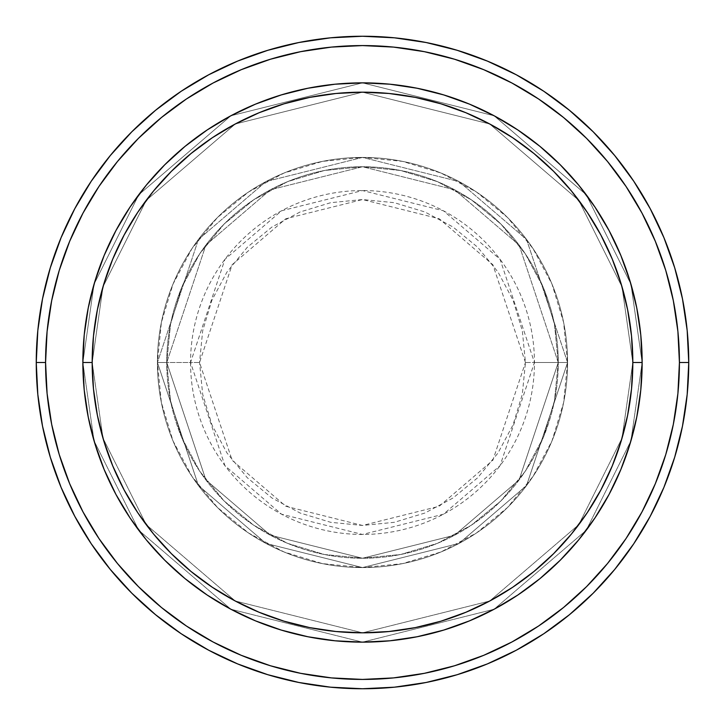 <?xml version="1.0" encoding="UTF-8"?>
<svg xmlns="http://www.w3.org/2000/svg" width="725" height="725" viewBox="0 0 725 725"><rect width="100%" height="100%" fill="white"/><g stroke="black" fill="none" stroke-linecap="round" stroke-linejoin="round"><path stroke-width="0.54" stroke-dasharray="3.62 2.72" d="M525.453 362.5L492.864 264.725L439.187 218.723L362.5 199.547L285.813 218.723L232.136 264.725L199.547 362.5L190.548 362.5L224.931 259.323L281.581 210.776L362.5 190.548L443.419 210.776L500.069 259.323L534.452 362.5L525.453 362.5L522.317 330.709L513.046 300.141L497.993 271.966L477.721 247.279L453.034 227.007L424.859 211.954L394.291 202.683L362.5 199.547L330.709 202.683L300.141 211.954L271.966 227.007L247.279 247.279L227.007 271.966L211.954 300.141L202.683 330.709L199.547 362.5L202.683 394.291L211.954 424.859L227.007 453.034L247.279 477.721L271.966 497.993L300.141 513.046L330.709 522.317L362.5 525.453L394.291 522.317L424.859 513.046L453.034 497.993L477.721 477.721L497.993 453.034L513.046 424.859L522.317 394.291L525.453 362.5L534.452 362.5A171.952 171.952 0 0 0 362.5 190.548A171.952 171.952 0 0 0 190.548 362.5L157.425 362.5L198.442 485.542L265.993 543.442L362.5 567.575L459.007 543.442L526.558 485.542L567.575 362.5L558.25 362.5L519.1 479.95L454.62 535.222L362.5 558.25L270.38 535.222L205.9 479.95L166.75 362.5L157.425 362.5L166.75 362.5L205.9 479.95L270.38 535.222L362.5 558.25L454.62 535.222L519.1 479.95L558.25 362.5L567.575 362.5L526.558 485.542L459.007 543.442L362.5 567.575L265.993 543.442L198.442 485.542L157.425 362.5L198.442 485.542L265.993 543.442L362.5 567.575L459.007 543.442L526.558 485.542L567.575 362.5L558.25 362.5L519.1 479.95L454.62 535.222L362.5 558.25L270.38 535.222L205.9 479.95L166.75 362.5L157.425 362.5L166.75 362.5L205.9 479.95L270.38 535.222L362.5 558.25L454.62 535.222L519.1 479.95L558.25 362.5L567.575 362.5L526.558 485.542L459.007 543.442L362.5 567.575L265.993 543.442L198.442 485.542L157.425 362.5L198.442 485.542L265.993 543.442L362.5 567.575L459.007 543.442L526.558 485.542L567.575 362.5L558.25 362.5L519.1 479.95L454.62 535.222L362.5 558.25L270.38 535.222L205.9 479.95L166.75 362.5L157.425 362.5L166.75 362.5L205.9 479.95L270.38 535.222L362.5 558.25L454.62 535.222L519.1 479.95L558.25 362.5L567.575 362.5L526.558 485.542L459.007 543.442L362.5 567.575L265.993 543.442L198.442 485.542L157.425 362.5A205.075 205.075 0 0 1 362.5 157.425A205.075 205.075 0 0 1 567.575 362.5A205.075 205.075 0 0 0 362.5 157.425A205.075 205.075 0 0 0 157.425 362.5A205.075 205.075 0 0 1 362.5 157.425A205.075 205.075 0 0 1 567.575 362.5A205.075 205.075 0 0 0 362.5 157.425A205.075 205.075 0 0 0 157.425 362.5A205.075 205.075 0 0 1 362.5 157.425A205.075 205.075 0 0 1 567.575 362.5L534.452 362.5L567.575 362.5A205.075 205.075 0 0 0 362.5 157.425A205.075 205.075 0 0 0 157.425 362.5A205.075 205.075 0 0 1 362.5 157.425A205.075 205.075 0 0 1 567.575 362.5A205.075 205.075 0 0 0 362.5 157.425A205.075 205.075 0 0 0 157.425 362.5A205.075 205.075 0 0 1 362.5 157.425A205.075 205.075 0 0 1 567.575 362.5A205.075 205.075 0 0 1 362.5 567.575A205.075 205.075 0 0 1 157.425 362.5A205.075 205.075 0 0 0 362.5 567.575A205.075 205.075 0 0 0 567.575 362.5A205.075 205.075 0 0 1 362.5 567.575A205.075 205.075 0 0 1 157.425 362.5A205.075 205.075 0 0 0 362.5 567.575A205.075 205.075 0 0 0 567.575 362.5A205.075 205.075 0 0 1 362.5 567.575A205.075 205.075 0 0 1 157.425 362.5L190.548 362.5A171.952 171.952 0 0 0 362.5 534.452A171.952 171.952 0 0 0 534.452 362.5L500.069 465.677L443.419 514.224L362.5 534.452L281.581 514.224L224.931 465.677L190.548 362.5L199.547 362.5L232.136 460.275L285.813 506.277L362.5 525.453L439.187 506.277L492.864 460.275L525.453 362.5M642.142 362.418L632.825 362.5A270.325 270.325 0 0 0 362.5 92.175A270.325 270.325 0 0 0 92.175 362.5L82.858 362.5A279.642 279.642 0 0 1 362.5 82.858A279.642 279.642 0 0 1 642.142 362.5L632.825 362.5L622.005 438.19L578.758 524.692L489.71 601.016L362.5 632.825L235.29 601.016L146.242 524.692L102.995 438.19L92.175 362.5L82.858 362.5L94.042 440.8L138.783 530.283L230.903 609.245L362.5 642.142L494.097 609.245L586.217 530.283L630.958 440.8L642.142 362.5L630.958 440.8L586.217 530.283L494.097 609.245L362.5 642.142L230.903 609.245L138.783 530.283L94.042 440.8L82.858 362.5L92.175 362.5L102.995 438.19L146.242 524.692L235.29 601.016L362.5 632.825L489.71 601.016L578.758 524.692L622.005 438.19L632.825 362.5L642.142 362.5L630.958 440.8L586.217 530.283L494.097 609.245L362.5 642.142L230.903 609.245L138.783 530.283L94.042 440.8L82.858 362.5L92.175 362.5L102.995 438.19L146.242 524.692L235.29 601.016L362.5 632.825L489.71 601.016L578.758 524.692L622.005 438.19L632.825 362.5L642.142 362.5L632.825 362.5L622.005 438.19L578.758 524.692L489.71 601.016L362.5 632.825L235.29 601.016L146.242 524.692L102.995 438.19L92.175 362.5L82.858 362.5L94.042 440.8L138.783 530.283L230.903 609.245L362.5 642.142L494.097 609.245L586.217 530.283L630.958 440.8L642.142 362.5A279.642 279.642 0 0 0 362.5 82.858A279.642 279.642 0 0 0 82.858 362.5A279.642 279.642 0 0 1 362.5 82.858A279.642 279.642 0 0 1 642.142 362.5A279.642 279.642 0 0 0 362.5 82.858A279.642 279.642 0 0 0 82.858 362.5A279.642 279.642 0 0 0 362.5 642.142A279.642 279.642 0 0 0 642.142 362.5L642.142 362.582M166.75 362.5A195.75 195.75 0 0 1 362.5 166.75A195.75 195.75 0 0 1 558.25 362.5A195.75 195.75 0 0 0 362.5 166.75A195.75 195.75 0 0 0 166.75 362.5L170.511 400.689L181.649 437.411L199.738 471.25L224.079 500.921L253.75 525.263L287.589 543.351L324.311 554.489L362.5 558.25L400.689 554.489L437.411 543.351L471.25 525.263L500.921 500.921L525.263 471.25L543.351 437.411L554.489 400.689L558.25 362.5L554.489 324.311L543.351 287.589L525.263 253.75L500.921 224.079L471.25 199.738L437.411 181.649L400.689 170.511L362.5 166.75L324.311 170.511L287.589 181.649L253.75 199.738L224.079 224.079L199.738 253.75L181.649 287.589L170.511 324.311L166.75 362.5A195.75 195.75 0 0 0 362.5 558.25A195.75 195.75 0 0 0 558.25 362.5A195.75 195.75 0 0 1 362.5 558.25A195.75 195.75 0 0 1 166.75 362.5L170.511 324.311L181.649 287.589L199.738 253.75L224.079 224.079L253.75 199.738L287.589 181.649L324.311 170.511L362.5 166.75L400.689 170.511L437.411 181.649L471.25 199.738L500.921 224.079L525.263 253.75L543.351 287.589L554.489 324.311L558.25 362.5L554.489 400.689L543.351 437.411L525.263 471.25L500.921 500.921L471.25 525.263L437.411 543.351L400.689 554.489L362.5 558.25L324.311 554.489L287.589 543.351L253.75 525.263L224.079 500.921L199.738 471.25L181.649 437.411L170.511 400.689L166.75 362.5L157.425 362.5L161.367 402.511L173.039 440.981L191.989 476.434L217.491 507.509L248.566 533.011L284.019 551.961L322.489 563.633L362.5 567.575L402.511 563.633L440.981 551.961L476.434 533.011L507.509 507.509L533.011 476.434L551.961 440.981L563.633 402.511L567.575 362.5L563.633 322.489L551.961 284.019L533.011 248.566L507.509 217.491L476.434 191.989L440.981 173.039L402.511 161.367L362.5 157.425L322.489 161.367L284.019 173.039L248.566 191.989L217.491 217.491L191.989 248.566L173.039 284.019L161.367 322.489L157.425 362.5A205.075 205.075 0 0 0 362.5 567.575A205.075 205.075 0 0 0 567.575 362.5A205.075 205.075 0 0 1 362.5 567.575A205.075 205.075 0 0 1 157.425 362.5A205.075 205.075 0 0 0 362.5 567.575A205.075 205.075 0 0 0 567.575 362.5A205.075 205.075 0 0 1 362.5 567.575A205.075 205.075 0 0 1 157.425 362.5L198.442 239.458L265.993 181.558L362.5 157.425L459.007 181.558L526.558 239.458L567.575 362.5L558.25 362.5L519.1 245.05L454.62 189.778L362.5 166.75L270.38 189.778L205.9 245.05L166.75 362.5L205.9 245.05L270.38 189.778L362.5 166.75L454.62 189.778L519.1 245.05L558.25 362.5L567.575 362.5L526.558 239.458L459.007 181.558L362.5 157.425L265.993 181.558L198.442 239.458L157.425 362.5L166.75 362.5L157.425 362.5L198.442 239.458L265.993 181.558L362.5 157.425L459.007 181.558L526.558 239.458L567.575 362.5L558.25 362.5L519.1 245.05L454.62 189.778L362.5 166.75L270.38 189.778L205.9 245.05L166.75 362.5L205.9 245.05L270.38 189.778L362.5 166.75L454.62 189.778L519.1 245.05L558.25 362.5L567.575 362.5L526.558 239.458L459.007 181.558L362.5 157.425L265.993 181.558L198.442 239.458L157.425 362.5L166.75 362.5L157.425 362.5L198.442 239.458L265.993 181.558L362.5 157.425L459.007 181.558L526.558 239.458L567.575 362.5L558.25 362.5L519.1 245.05L454.62 189.778L362.5 166.75L270.38 189.778L205.9 245.05L166.75 362.5L205.9 245.05L270.38 189.778L362.5 166.75L454.62 189.778L519.1 245.05L558.25 362.5L567.575 362.5L526.558 239.458L459.007 181.558L362.5 157.425L265.993 181.558L198.442 239.458L157.425 362.5L166.75 362.5M688.75 362.5A326.25 326.25 0 0 0 362.5 36.25A326.25 326.25 0 0 0 36.25 362.5A326.25 326.25 0 0 0 362.5 688.75A326.25 326.25 0 0 0 688.75 362.5M640.809 389.805L642.142 362.5L640.809 335.195M620.908 469.383L630.052 443.827M609.326 493.952L620.799 469.646M595.134 517.686L609 494.559M518.04 594.899L539.908 578.668L560.235 560.235L578.668 539.908L595.017 517.858M494.559 609L517.686 595.134M469.646 620.799L494.088 609.245M443.827 630.052L469.383 620.908M362.582 642.142L389.805 640.809M335.195 640.809L362.418 642.142M255.617 620.908L280.965 629.989M230.913 609.245L255.354 620.799M207.314 595.134L230.441 609M116 494.559L115.746 494.078M94.948 443.827L104.146 469.519L115.873 494.323L129.983 517.858L146.332 539.908L164.765 560.235L185.093 578.668L207.142 595.017M82.858 362.582L84.191 389.805M84.191 335.195L82.858 362.418M104.092 255.617L94.948 281.173M115.674 231.048L104.201 255.354M129.866 207.314L116 230.441M206.96 130.101L185.093 146.332L164.765 164.765L146.332 185.093L129.983 207.142M230.441 116L207.314 129.866M255.354 104.201L230.913 115.755M281.173 94.948L255.617 104.092M362.418 82.858L335.195 84.191M389.805 84.191L362.582 82.858M469.383 104.092L444.035 95.011M494.088 115.755L469.646 104.201M517.686 129.866L494.559 116M609 230.441L609.254 230.922M630.052 281.173L620.854 255.481L609.127 230.677L595.017 207.142L578.668 185.093L560.235 164.765L539.908 146.332L517.858 129.983M84.2 389.914L88.233 417.056M89.891 424.841L94.903 443.673M281.327 630.097L307.944 636.768L335.086 640.8M389.914 640.8L417.056 636.768M424.841 635.109L443.673 630.097M630.097 443.673L636.768 417.056L640.8 389.914M640.8 335.086L636.768 307.944M635.109 300.159L630.097 281.327M443.673 94.903L417.056 88.233L389.914 84.2M335.086 84.2L307.944 88.233M300.159 89.891L281.327 94.903M94.903 281.327L88.233 307.944L84.2 335.086M642.142 362.5A279.642 279.642 0 0 1 362.5 642.142A279.642 279.642 0 0 1 82.858 362.5A279.642 279.642 0 0 0 362.5 642.142A279.642 279.642 0 0 0 642.142 362.5L630.958 284.2L586.217 194.717L494.097 115.755L362.5 82.858L230.903 115.755L138.783 194.717L94.042 284.2L82.858 362.5L92.175 362.5L93.48 336.001L97.377 309.765L103.82 284.028L112.756 259.052L124.102 235.072L137.732 212.316L153.537 191.01L171.354 171.354L191.01 153.537L212.316 137.732L235.072 124.102L259.052 112.756L284.028 103.82L309.765 97.377L336.001 93.48L362.5 92.175L388.999 93.48L415.235 97.377L440.972 103.82L465.948 112.756L489.928 124.102L512.684 137.732L533.99 153.537L553.646 171.354L571.463 191.01L587.268 212.316L600.898 235.072L612.244 259.052L621.18 284.028L627.623 309.765L631.52 336.001L632.825 362.5L631.52 388.999L627.623 415.235L621.18 440.972L612.244 465.948L600.898 489.928L587.268 512.684L571.463 533.99L553.646 553.646L533.99 571.463L512.684 587.268L489.928 600.898L465.948 612.244L440.972 621.18L415.235 627.623L388.999 631.52L362.5 632.825L336.001 631.52L309.765 627.623L284.028 621.18L259.052 612.244L235.072 600.898L212.316 587.268L191.01 571.463L171.354 553.646L153.537 533.99L137.732 512.684L124.102 489.928L112.756 465.948L103.82 440.972L97.377 415.235L93.48 388.999L92.175 362.5L102.995 286.81L146.242 200.308L235.29 123.984L362.5 92.175L489.71 123.984L578.758 200.308L622.005 286.81L632.825 362.5L642.142 362.5L632.825 362.5L622.005 286.81L578.758 200.308L489.71 123.984L362.5 92.175L235.29 123.984L146.242 200.308L102.995 286.81L92.175 362.5L82.858 362.5L94.042 284.2L138.783 194.717L230.903 115.755L362.5 82.858L494.097 115.755L586.217 194.717L630.958 284.2L642.142 362.5L632.825 362.5L622.005 286.81L578.758 200.308L489.71 123.984L362.5 92.175L235.29 123.984L146.242 200.308L102.995 286.81L92.175 362.5L82.858 362.5L94.042 284.2L138.783 194.717L230.903 115.755L362.5 82.858L494.097 115.755L586.217 194.717L630.958 284.2L642.142 362.5L630.958 284.2L586.217 194.717L494.097 115.755L362.5 82.858L230.903 115.755L138.783 194.717L94.042 284.2L82.858 362.5L92.175 362.5L102.995 286.81L146.242 200.308L235.29 123.984L362.5 92.175L489.71 123.984L578.758 200.308L622.005 286.81L632.825 362.5L642.142 362.5A279.642 279.642 0 0 1 362.5 642.142A279.642 279.642 0 0 1 82.858 362.5L92.175 362.5A270.325 270.325 0 0 0 362.5 632.825A270.325 270.325 0 0 0 632.825 362.5L642.142 362.5"/><path stroke-width="1.09" d="M82.858 362.5L92.175 362.5A270.325 270.325 0 0 1 362.5 92.175A270.325 270.325 0 0 1 632.825 362.5L642.142 362.5A279.642 279.642 0 0 0 362.5 82.858A279.642 279.642 0 0 0 82.858 362.5A279.642 279.642 0 0 1 362.5 82.858A279.642 279.642 0 0 1 642.142 362.5A279.642 279.642 0 0 1 362.5 642.142A279.642 279.642 0 0 1 82.858 362.5L84.2 335.086L88.233 307.944L94.903 281.327L104.146 255.481L115.873 230.677L129.983 207.142L146.332 185.093L164.765 164.765L185.093 146.332L207.142 129.983L230.677 115.873L255.481 104.146L281.327 94.903L307.944 88.233L335.086 84.2L362.5 82.858L389.914 84.2L417.056 88.233L443.673 94.903L469.519 104.146L494.323 115.873L517.858 129.983L539.908 146.332L560.235 164.765L578.668 185.093L595.017 207.142L609.127 230.677L620.854 255.481L630.097 281.327L636.768 307.944L640.8 335.086L642.142 362.5L640.8 389.914L636.768 417.056L630.097 443.673L620.854 469.519L609.127 494.323L595.017 517.858L578.668 539.908L560.235 560.235L539.908 578.668L517.858 595.017L494.323 609.127L469.519 620.854L443.673 630.097L417.056 636.768L389.914 640.8L362.5 642.142L335.086 640.8L307.944 636.768L281.327 630.097L255.481 620.854L230.677 609.127L207.142 595.017L185.093 578.668L164.765 560.235L146.332 539.908L129.983 517.858L115.873 494.323L104.146 469.519L94.903 443.673L88.233 417.056L84.2 389.914L82.858 362.5A279.642 279.642 0 0 0 362.5 642.142A279.642 279.642 0 0 0 642.142 362.5L632.825 362.5L631.52 336.001L627.623 309.765L621.18 284.028L612.244 259.052L600.898 235.072L587.268 212.316L571.463 191.01L553.646 171.354L533.99 153.537L512.684 137.732L489.928 124.102L465.948 112.756L440.972 103.82L415.235 97.377L388.999 93.48L362.5 92.175L336.001 93.48L309.765 97.377L284.028 103.82L259.052 112.756L235.072 124.102L212.316 137.732L191.01 153.537L171.354 171.354L153.537 191.01L137.732 212.316L124.102 235.072L112.756 259.052L103.82 284.028L97.377 309.765L93.48 336.001L92.175 362.5L93.48 388.999L97.377 415.235L103.82 440.972L112.756 465.948L124.102 489.928L137.732 512.684L153.537 533.99L171.354 553.646L191.01 571.463L212.316 587.268L235.072 600.898L259.052 612.244L284.028 621.18L309.765 627.623L336.001 631.52L362.5 632.825L388.999 631.52L415.235 627.623L440.972 621.18L465.948 612.244L489.928 600.898L512.684 587.268L533.99 571.463L553.646 553.646L571.463 533.99L587.268 512.684L600.898 489.928L612.244 465.948L621.18 440.972L627.623 415.235L631.52 388.999L632.825 362.5A270.325 270.325 0 0 1 362.5 632.825A270.325 270.325 0 0 1 92.175 362.5L82.858 362.5M36.25 362.5L45.575 362.5A316.925 316.925 0 0 1 362.5 45.575A316.925 316.925 0 0 1 679.425 362.5L688.75 362.5A326.25 326.25 0 0 0 362.5 36.25A326.25 326.25 0 0 0 36.25 362.5A326.25 326.25 0 0 1 362.5 36.25A326.25 326.25 0 0 1 688.75 362.5A326.25 326.25 0 0 1 362.5 688.75A326.25 326.25 0 0 1 36.25 362.5L37.818 330.518L42.521 298.854L50.297 267.797L61.081 237.646L74.775 208.709L91.232 181.241L110.309 155.531L131.805 131.805L155.531 110.309L181.241 91.232L208.709 74.775L237.646 61.081L267.797 50.297L298.854 42.521L330.518 37.818L362.5 36.25L394.482 37.818L426.146 42.521L457.203 50.297L487.354 61.081L516.291 74.775L543.759 91.232L569.469 110.309L593.195 131.805L614.691 155.531L633.768 181.241L650.225 208.709L663.919 237.646L674.703 267.797L682.479 298.854L687.182 330.518L688.75 362.5L687.182 394.482L682.479 426.146L674.703 457.203L663.919 487.354L650.225 516.291L633.768 543.759L614.691 569.469L593.195 593.195L569.469 614.691L543.759 633.768L516.291 650.225L487.354 663.919L457.203 674.703L426.146 682.479L394.482 687.182L362.5 688.75L330.518 687.182L298.854 682.479L267.797 674.703L237.646 663.919L208.709 650.225L181.241 633.768L155.531 614.691L131.805 593.195L110.309 569.469L91.232 543.759L74.775 516.291L61.081 487.354L50.297 457.203L42.521 426.146L37.818 394.482L36.25 362.5A326.25 326.25 0 0 0 362.5 688.75A326.25 326.25 0 0 0 688.75 362.5L679.425 362.5L677.902 331.434L673.335 300.667L665.786 270.498L655.3 241.217L642.006 213.105L626.019 186.425L607.487 161.439L586.607 138.393L563.561 117.513L538.575 98.981L511.895 82.994L483.783 69.7L454.502 59.214L424.333 51.665L393.566 47.098L362.5 45.575L331.434 47.098L300.667 51.665L270.498 59.214L241.217 69.7L213.105 82.994L186.425 98.981L161.439 117.513L138.393 138.393L117.513 161.439L98.981 186.425L82.994 213.105L69.7 241.217L59.214 270.498L51.665 300.667L47.098 331.434L45.575 362.5L47.098 393.566L51.665 424.333L59.214 454.502L69.7 483.783L82.994 511.895L98.981 538.575L117.513 563.561L138.393 586.607L161.439 607.487L186.425 626.019L213.105 642.006L241.217 655.3L270.498 665.786L300.667 673.335L331.434 677.902L362.5 679.425L393.566 677.902L424.333 673.335L454.502 665.786L483.783 655.3L511.895 642.006L538.575 626.019L563.561 607.487L586.607 586.607L607.487 563.561L626.019 538.575L642.006 511.895L655.3 483.783L665.786 454.502L673.335 424.333L677.902 393.566L679.425 362.5A316.925 316.925 0 0 1 362.5 679.425A316.925 316.925 0 0 1 45.575 362.5L36.25 362.5M88.233 417.056L89.891 424.841M417.056 636.768L424.841 635.109M636.768 307.944L635.109 300.159M307.944 88.233L300.159 89.891"/></g></svg>
